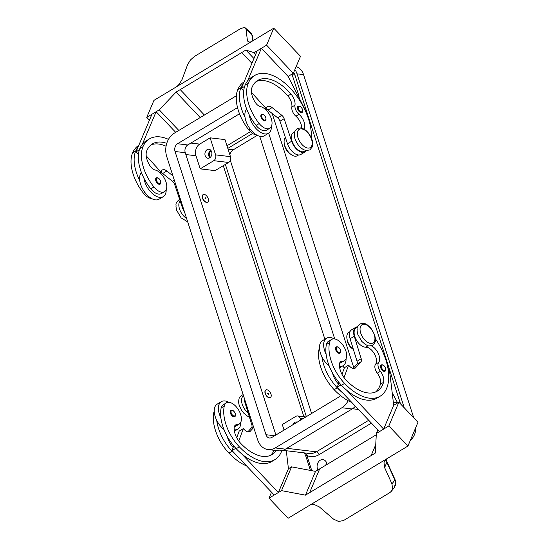 <?xml version="1.0" encoding="UTF-8"?>
<svg xmlns="http://www.w3.org/2000/svg" width="549" height="549" viewBox="0 0 549 549"><rect width="100%" height="100%" fill="white"/><g stroke="black" fill="none" stroke-linecap="round" stroke-linejoin="round"><path stroke-width="0.82" d="M166.752 143.358A40.825 22.495 58.9 0 0 152.444 143.893A40.825 22.495 58.9 0 0 146.796 150.714A14.583 8.036 58.9 0 0 150.289 166.21A7.288 4.015 58.9 0 0 155.093 169.991A12.394 6.828 -121.1 0 1 162.284 175.117A12.394 6.828 -121.1 0 1 164.508 191.656A12.394 6.828 -121.1 0 1 153.94 186.976A34.484 19.002 -121.1 0 1 142.98 146.7A46.658 25.707 -121.1 0 1 149.438 138.904A46.658 25.707 -121.1 0 1 168.461 139.364M202.656 198.011A4.371 2.409 -121.1 0 1 203.185 194.593A4.371 2.409 -121.1 0 1 208.229 198.669A4.371 2.409 -121.1 0 1 207.7 202.087A4.371 2.409 -121.1 0 1 202.656 198.011M207.597 202.142A4.371 2.409 -121.1 0 1 207.495 202.21A4.371 2.409 -121.1 0 1 202.451 198.134A4.371 2.409 -121.1 0 1 202.979 194.717A4.371 2.409 -121.1 0 1 203.089 194.662M205.909 198.395A0.727 0.405 -121.1 0 1 204.983 198.285A0.727 0.405 -121.1 0 1 205.909 198.395M303.961 129.09A10.205 5.62 58.9 0 0 299.013 114.329A7.288 4.015 -121.1 0 1 294.964 105.175A10.205 5.62 58.9 0 0 290.977 94.037A40.825 22.495 58.9 0 0 257.701 80.47A40.825 22.495 58.9 0 0 252.053 87.291A14.583 8.036 58.9 0 0 255.546 102.787A7.288 4.015 58.9 0 0 260.35 106.568A12.394 6.828 -121.1 0 1 267.541 111.687A12.394 6.828 -121.1 0 1 269.765 128.233L266.636 130.113A12.394 6.828 -121.1 0 1 256.067 125.433A34.484 19.002 -121.1 0 1 249.191 114.734A16.038 8.839 58.9 0 0 264.865 133.929A16.038 8.839 58.9 0 0 268.516 133.242L264.344 135.754A16.038 8.839 -121.1 0 1 260.7 136.44A16.038 8.839 -121.1 0 1 245.019 117.246A34.484 19.002 -121.1 0 1 240.936 87.668A46.658 25.707 -121.1 0 1 243.44 83.386L257.213 50.81L261.379 48.298L247.606 80.875A46.658 25.707 -121.1 0 1 251.566 77.361L254.695 75.474A46.658 25.707 -121.1 0 1 291.389 89.48A46.658 25.707 -121.1 0 1 311.358 137.909M268.516 133.242A16.038 8.839 58.9 0 0 271.453 126.229M265.263 120.732A3.644 2.011 -121.1 0 1 261.063 117.328A3.644 2.011 -121.1 0 1 261.502 114.487C263.149 113.876 264.611 114.94 265.888 117.658C266.155 119.799 265.942 120.821 265.263 120.732M276.099 450.53A40.825 22.495 -121.1 0 1 271.899 454.627A40.825 22.495 -121.1 0 1 240.778 443.434A14.583 8.036 -121.1 0 1 234.203 427.575A7.288 4.015 -121.1 0 1 235.521 425.015A7.288 4.015 -121.1 0 1 236.866 424.679A12.394 6.828 58.9 0 0 239.138 424.109A12.394 6.828 58.9 0 0 241.21 420.932A12.394 6.828 58.9 0 0 236.736 407.344A12.394 6.828 58.9 0 0 226.346 402.884L223.223 404.764A12.394 6.828 58.9 0 0 221.151 407.948A34.484 19.002 58.9 0 0 220.87 417.796A34.484 19.002 58.9 0 0 236.214 448.718A46.658 25.707 58.9 0 0 241.773 453.954L278.384 492.515L288.431 468.736L286.29 450.736M226.346 402.884A12.394 6.828 58.9 0 0 224.28 406.068A34.484 19.002 58.9 0 0 239.343 446.831A46.658 25.707 58.9 0 0 274.912 459.623A46.658 25.707 58.9 0 0 281.843 450.605M243.53 395.788A10.932 6.025 58.9 0 0 242.02 403.577A10.932 6.025 58.9 0 0 248.189 413.04M214.234 411.18A12.394 6.828 58.9 0 0 213.856 412.347A34.484 19.002 58.9 0 0 228.919 453.11A46.658 25.707 58.9 0 0 246.576 465.916M270.959 394.038A4.371 2.409 58.9 0 0 265.915 389.962A4.371 2.409 58.9 0 0 265.387 393.372A4.371 2.409 58.9 0 0 270.431 397.455A4.371 2.409 58.9 0 0 270.959 394.038M270.321 397.51A4.371 2.409 -121.1 0 1 270.218 397.579A4.371 2.409 -121.1 0 1 265.174 393.503A4.371 2.409 -121.1 0 1 265.702 390.085A4.371 2.409 -121.1 0 1 265.812 390.03M267.706 393.654A0.727 0.405 58.9 0 0 268.633 393.763A0.727 0.405 58.9 0 0 267.706 393.654M371.254 345.801A10.205 5.62 -121.1 0 1 378.35 353.583A10.205 5.62 -121.1 0 1 378.666 362.429A7.288 4.015 58.9 0 0 380.409 371.309A10.205 5.62 -121.1 0 1 383.538 382.337A40.825 22.495 -121.1 0 1 377.156 391.197A40.825 22.495 -121.1 0 1 346.035 380.011A14.583 8.036 -121.1 0 1 339.46 364.145A7.288 4.015 -121.1 0 1 340.778 361.585A7.288 4.015 -121.1 0 1 342.116 361.256A12.394 6.828 58.9 0 0 344.395 360.686A12.394 6.828 58.9 0 0 346.46 357.502A12.394 6.828 58.9 0 0 341.993 343.921A12.394 6.828 58.9 0 0 331.603 339.454L328.474 341.341A12.394 6.828 58.9 0 0 326.408 344.525A34.484 19.002 58.9 0 0 326.127 354.373A16.038 8.839 -121.1 0 1 326.593 338.211L322.421 340.723A16.038 8.839 58.9 0 0 321.961 356.884A34.484 19.002 58.9 0 0 337.299 387.8A46.658 25.707 58.9 0 0 342.857 393.043L337.258 387.141L341.059 384.849M329.242 366.073A16.038 8.839 -121.1 0 1 321.961 356.884M339.502 366.375A16.038 8.839 -121.1 0 1 339.488 366.375A16.038 8.839 -121.1 0 0 343.146 365.689A16.038 8.839 -121.1 0 0 346.083 358.689M326.593 338.211A16.038 8.839 -121.1 0 1 330.237 337.525A16.038 8.839 -121.1 0 1 334.169 338.898M335.693 349.782A3.644 2.011 58.9 0 0 339.9 353.179C340.648 353.007 340.86 351.984 340.524 350.111C339.2 347.359 337.738 346.295 336.132 346.934A3.644 2.011 58.9 0 0 335.693 349.782M317.864 469.971A6.561 5.03 96.8 0 1 320.239 460.227A6.561 5.03 96.8 0 1 322.908 459.616A6.561 5.03 96.8 0 1 327.087 464.406M326.737 463.047A6.561 5.03 -83.2 0 0 325.756 465.209M397.551 402.987L397.325 402.28A2.917 0.961 162.2 0 0 395.404 402.492A2.917 0.961 162.2 0 0 393.448 403.275M311.777 470.671L306.884 455.437A2.917 0.961 162.2 0 0 305.958 456.391A2.917 0.961 162.2 0 0 305.965 456.548L305.965 456.548A2.917 0.961 162.2 0 0 306.047 456.686M211.228 150.879A3.589 2.752 -83.2 0 0 211.084 150.961A3.589 2.752 -83.2 0 0 209.375 153.96A3.589 2.752 -83.2 0 0 210.48 157.192M210.713 150.186A4.522 3.466 -83.2 0 0 209.814 157.741M209.711 157.81A4.522 3.466 96.8 0 1 207.872 158.229A4.522 3.466 96.8 0 1 204.942 154.537A4.522 3.466 96.8 0 1 207.097 149.678A4.522 3.466 96.8 0 1 208.936 149.253A4.522 3.466 96.8 0 1 211.866 152.945A4.522 3.466 96.8 0 1 209.711 157.81M292.816 424.809A4.522 3.466 96.8 0 1 294.662 422.407A4.522 3.466 96.8 0 1 296.501 421.982A4.522 3.466 96.8 0 1 297.201 422.167M352.444 348.752A7.288 4.015 -121.1 0 1 347.73 342.411A7.288 4.015 -121.1 0 1 347.291 340.202M339.659 363.109A12.394 6.828 58.9 0 0 341.272 362.566L344.395 360.686M384.945 371.206A3.644 2.011 -121.1 0 1 380.745 367.809A3.644 2.011 -121.1 0 1 381.184 364.961C382.783 364.33 384.245 365.387 385.57 368.139C385.906 370.019 385.7 371.042 384.945 371.206M230.875 410.357A3.644 2.011 58.9 0 0 230.436 413.205A3.644 2.011 58.9 0 0 234.643 416.602C235.322 416.691 235.528 415.668 235.267 413.534C233.984 410.81 232.522 409.753 230.875 410.357M234.231 429.798A16.038 8.839 58.9 0 0 234.245 429.798A16.038 8.839 58.9 0 0 237.889 429.112A16.038 8.839 58.9 0 0 240.826 422.112M228.912 402.328A16.038 8.839 58.9 0 0 224.98 400.955A16.038 8.839 58.9 0 0 221.336 401.642A16.038 8.839 58.9 0 0 220.87 417.796M386.976 461.791A2.917 0.851 155.7 0 1 386.99 461.819A2.917 0.851 155.7 0 1 386.846 462.327L394.896 480.142L391.965 483.854L392.535 488.912L391.41 491.231L389.79 492.645L343.434 520.589L338.52 521.454L333.49 519.093L319.353 506.926L314.289 504.517L310.185 504.956M407.934 446.049L386.674 458.854A8.75 6.78 -157.1 0 0 386.482 458.978L309.547 505.341A8.75 6.78 22.9 0 0 309.341 505.457L288.088 518.27L269.003 498.169L281.507 490.628L305.464 495.157L371.117 455.595L375.742 444.656L371.124 455.595L375.29 453.083L376.339 433.484L388.85 425.949L407.934 446.049L417.988 422.277L398.903 402.17L388.85 425.949M391.965 483.854L384.609 467.604L384.005 462.505L385.995 459.273M394.896 480.142L395.452 485.213L394.299 487.56L395.76 482.214L395.047 479.627A2.917 0.851 -24.3 0 1 394.896 480.142M289.721 153.384A7.288 4.015 -121.1 0 1 285.006 147.043A7.288 4.015 -121.1 0 1 284.567 144.833M269.765 128.233A12.394 6.828 -121.1 0 1 259.197 123.546A34.484 19.002 -121.1 0 1 248.23 83.27A46.658 25.707 -121.1 0 1 254.695 75.474M306.019 150.501L304.674 151.311A10.932 6.025 -121.1 0 1 301.36 151.62A10.932 6.025 -121.1 0 1 292.59 142.541A10.932 6.025 -121.1 0 1 293.386 132.577L294.731 131.767M256.767 135.068A12.394 6.828 -121.1 0 1 248.772 129.825A34.484 19.002 -121.1 0 1 237.813 89.549A46.658 25.707 -121.1 0 1 244.079 81.87M298.587 154.976L297.38 155.71A10.932 6.025 -121.1 0 1 294.065 156.012A10.932 6.025 -121.1 0 1 285.61 147.647A10.932 6.025 -121.1 0 1 285.411 137.518M301.861 112.428A3.644 2.011 -121.1 0 1 297.661 109.031A3.644 2.011 -121.1 0 1 298.1 106.183C299.747 105.58 301.209 106.636 302.485 109.361C302.753 111.495 302.54 112.518 301.861 112.428M155.806 180.758A3.644 2.011 -121.1 0 1 156.245 177.91C157.851 177.279 159.313 178.336 160.637 181.088C160.974 182.968 160.761 183.99 160.013 184.155A3.644 2.011 -121.1 0 1 155.806 180.758M166.196 189.659A16.038 8.839 -121.1 0 1 163.259 196.666A16.038 8.839 -121.1 0 1 159.615 197.352A16.038 8.839 -121.1 0 1 143.934 178.157A34.484 19.002 -121.1 0 1 139.851 148.58A46.658 25.707 -121.1 0 1 142.349 144.298L156.122 111.722L151.956 114.24L136.077 151.792L139.391 149.795M163.259 196.666L159.093 199.177A16.038 8.839 58.9 0 1 155.442 199.863A16.038 8.839 58.9 0 1 139.769 180.676A16.038 8.839 -121.1 0 1 141.457 172.585M176.895 86.55L179.31 84.114L182.096 79.42L187.593 64.693L190.379 60.04L194.415 56.451L240.778 28.514L244.387 27.491L245.376 27.951L246.069 29.454L251.874 34.676L252.629 40.914M245.376 27.951L251.161 33.166L251.874 34.676A2.917 2.388 173.1 0 1 252.574 35.98A2.917 2.388 173.1 0 0 252.574 35.98L253.13 40.612M175.179 87.586A8.75 2.711 -43.5 0 0 175.378 87.463L252.314 41.1A8.75 2.711 136.5 0 0 252.513 40.983L273.773 28.177L300.495 56.321L293.31 73.305L266.588 45.155L254.084 52.69L245.883 50.041L241.718 52.553L251.929 63.307L241.718 52.553L176.064 92.115L159.251 109.841L146.741 117.376L153.926 100.392L175.179 87.586M249.287 42.136L247.352 40.098L247.963 41.539L249.033 42.101L251.085 41.848M247.352 40.098L246.069 29.454M273.773 28.177L266.588 45.155M204.386 115.043L180.23 89.604L204.386 115.043M306.5 113.506A14.583 8.036 58.9 0 0 304.613 108.613L288.101 76.441L261.379 48.298M288.101 76.441L293.31 73.305M255.697 54.392L254.084 52.69M253.947 58.53L245.883 50.041M200.22 117.555L176.064 92.115M178.823 130.449L159.251 109.841M175.694 132.336L156.122 111.722M149.431 120.204L146.741 117.376M142.349 144.298A46.658 25.707 -121.1 0 1 146.309 140.784L149.438 138.904M164.508 191.656L161.379 193.543A12.394 6.828 -121.1 0 1 150.81 188.856A34.484 19.002 -121.1 0 1 143.934 178.157M151.51 198.491A12.394 6.828 -121.1 0 1 143.515 193.255A34.484 19.002 -121.1 0 1 132.556 152.979A46.658 25.707 -121.1 0 1 138.822 145.3M186.598 218.461A10.932 6.025 -121.1 0 1 179.749 209.622A10.932 6.025 -121.1 0 1 180.154 200.948M265.201 109.23L266.581 107.769A7.288 4.015 -121.1 0 1 267.589 106.554A7.288 4.015 -121.1 0 1 272.091 107.583L281.822 115.317A4.371 2.409 -121.1 0 1 284.142 118.708L291.663 141.258A11.666 6.423 58.9 0 0 305.052 151.936L300.879 154.447A11.666 6.423 -121.1 0 1 287.491 143.769L279.969 121.219A4.371 2.409 58.9 0 0 277.657 117.829L267.926 110.095A7.288 4.015 58.9 0 0 265.757 108.894M243.694 90.962L241.334 88.362L243.44 83.386M241.334 88.362L244.648 86.365M251.476 92.424L266.224 108.62M305.052 151.936A11.666 6.423 58.9 0 0 306.383 150.556M301.648 128.13A10.205 5.62 58.9 0 0 295.884 116.21A7.288 4.015 -121.1 0 1 291.835 107.055A10.205 5.62 58.9 0 0 287.848 95.924A40.825 22.495 58.9 0 0 256.211 81.526M249.191 114.734A34.484 19.002 -121.1 0 1 245.108 85.157A46.658 25.707 -121.1 0 1 247.606 80.875M386.153 459.177A2.917 1.318 176.1 0 1 386.119 459.245L386.846 462.327L384.609 467.604M309.636 492.645L319.683 468.867L376.271 434.767M377.856 429.901L376.339 433.484M342.857 393.043L379.469 431.596L383.641 429.085L393.688 405.313L398.903 402.17M383.641 429.085L347.03 390.524A46.658 25.707 58.9 0 0 377.039 398.08L380.169 396.193A46.658 25.707 58.9 0 0 375.42 338.788M319.683 468.873L315.517 471.378L291.56 466.856L288.431 468.736M315.517 471.378L305.464 495.157M291.56 466.856L281.507 490.628M271.529 492.199L269.003 498.169M223.992 429.503A16.038 8.839 -121.1 0 1 216.704 420.308A34.484 19.002 58.9 0 0 232.049 451.23A46.658 25.707 58.9 0 0 237.6 456.466L274.212 495.026L278.384 492.515M235.802 448.279L232.001 450.571L233.147 447.469A14.583 8.036 -121.1 0 1 227.307 436.489M237.6 456.466L232.001 450.571M241.773 453.954A46.658 25.707 58.9 0 0 271.782 461.503A46.658 25.707 58.9 0 0 273.285 460.46M234.402 426.532A12.394 6.828 58.9 0 0 236.015 425.997L239.138 424.109M216.704 420.308A16.038 8.839 -121.1 0 1 217.164 404.153L221.336 401.642M387.814 367.61A14.583 8.036 -121.1 0 1 390.037 374.672L393.695 405.313M357.454 327.135L356.109 327.945A10.932 6.025 58.9 0 0 355.834 339.042A10.932 6.025 58.9 0 0 365.696 347.174A10.205 5.62 -121.1 0 1 374.384 353.81A10.205 5.62 -121.1 0 1 375.543 364.31A7.288 4.015 58.9 0 0 377.28 373.19A10.205 5.62 -121.1 0 1 380.416 384.225A40.825 22.495 -121.1 0 1 375.523 392.027M344.024 377.588L348.594 365.181L349.548 366.183A7.288 4.015 58.9 0 0 355.107 368.18A7.288 4.015 58.9 0 0 355.628 367.748L360.961 361.805A4.371 2.409 58.9 0 0 361.201 358.717L354.263 336.235A11.666 6.423 -121.1 0 1 355.731 327.321A11.666 6.423 -121.1 0 1 357.577 326.792M341.986 374.315L344.422 367.693L348.594 365.181M338.98 382.481L338.404 384.039A14.583 8.036 -121.1 0 1 332.564 373.066M337.258 387.141L338.404 384.039M355.731 327.321L351.566 329.832A11.666 6.423 58.9 0 0 350.097 338.747L357.028 361.228A4.371 2.409 -121.1 0 1 356.795 364.316L353.096 368.434M326.127 354.373A34.484 19.002 58.9 0 0 341.471 385.288A46.658 25.707 58.9 0 0 347.03 390.524M350.029 331.61L348.814 332.344A10.932 6.025 58.9 0 0 347.27 340.126A10.932 6.025 58.9 0 0 353.446 349.61M319.491 347.757A12.394 6.828 58.9 0 0 319.113 348.917A34.484 19.002 58.9 0 0 334.176 389.687A46.658 25.707 58.9 0 0 351.827 402.486M331.603 339.454A12.394 6.828 58.9 0 0 329.537 342.638A34.484 19.002 58.9 0 0 344.594 383.401A46.658 25.707 58.9 0 0 380.169 396.193M284.066 430.08L282.289 424.542L295.836 416.375A4.371 3.356 96.8 0 1 297.613 415.964A4.371 3.356 96.8 0 1 300.228 418.427L300.742 420.033M303.892 416.712L223.292 165.661M215.057 170.622L200.2 168.859L195.986 155.744A8.75 6.712 96.8 0 1 199.712 144.113L210.137 137.833L224.994 139.597L230.47 156.643A4.371 3.356 96.8 0 1 228.604 162.463L215.057 170.622M200.2 168.859L213.746 160.692A4.371 3.356 -83.2 0 0 215.606 154.88L210.137 137.833M239.501 113.773L187.751 144.957A5.833 4.474 -83.2 0 0 185.267 152.718L275.9 435M272.167 113.465L353.782 367.672M355.395 406.246A17.499 13.423 96.8 0 1 352.115 408.964L285.418 449.151A17.499 13.423 96.8 0 1 278.302 450.791L268.084 449.583A17.499 13.423 96.8 0 1 257.646 439.742L166.718 156.527A17.499 13.423 96.8 0 1 174.17 133.256L236.365 95.773M340.325 395.41A5.833 4.474 96.8 0 1 338.534 397.256L271.837 437.45A5.833 4.474 96.8 0 1 269.463 437.999A5.833 4.474 96.8 0 1 265.984 434.719L175.049 151.503A5.833 4.474 96.8 0 1 177.533 143.742L237.525 107.597M259.711 136.262L324.878 339.248M338.623 382.042L338.863 382.79M348.1 400.701A17.499 13.423 96.8 0 1 341.897 407.749L275.2 447.943A17.499 13.423 96.8 0 1 268.084 449.583M268.66 133.146L334.746 338.973M343.29 365.6L344.175 368.358M368.722 420.28L316.375 451.827A2.917 1.606 -121.1 0 1 317.933 452.747A2.917 1.606 -121.1 0 1 319.079 454.668A20.409 15.66 -83.2 0 1 306.884 455.437L305.024 452.959M297.483 94.716A2.917 0.961 -17.8 0 1 298.567 94.682L292.164 74.746A11.666 8.949 -83.2 0 0 291.944 74.122M293.701 72.386A11.666 8.949 96.8 0 1 294.95 75.083L400.516 403.872M226.977 145.773L250.419 131.65M294.875 69.599A14.583 11.186 96.8 0 1 297.036 73.827L404.277 407.832M306.363 416.65L225.371 164.405M227.821 148.395L252.622 133.448M230.319 160.329L311.599 413.486M257.275 135.335L233.174 149.856A7.288 5.593 -83.2 0 0 229.887 154.825M415.909 427.184A14.583 11.186 96.8 0 1 410.309 440.435M296.124 66.649A14.583 11.186 96.8 0 1 303.535 74.595L413.72 417.782M274.15 450.304A40.825 22.495 -121.1 0 1 270.266 455.45M233.147 447.469L233.723 445.905M236.729 437.745L239.172 431.116L243.337 428.604L238.767 441.019M247.839 431.864L251.538 427.74A4.371 2.409 58.9 0 0 251.778 424.658L244.84 402.177A11.666 6.423 -121.1 0 1 244.175 397.792M253.7 427.458L250.371 431.178A7.288 4.015 -121.1 0 1 249.85 431.61A7.288 4.015 -121.1 0 1 244.291 429.613L243.337 428.604M245.019 117.246A16.038 8.839 -121.1 0 1 246.714 109.155M139.769 180.676A34.484 19.002 -121.1 0 1 135.685 151.092A46.658 25.707 -121.1 0 1 138.183 146.809M166.066 146.233A40.825 22.495 58.9 0 0 150.954 144.95M138.444 154.393L136.077 151.792M172.914 175.838L166.841 171.007A7.288 4.015 58.9 0 0 162.332 169.977A7.288 4.015 58.9 0 0 161.324 171.199L160.967 172.043L146.226 155.847M160.507 172.324A7.288 4.015 -121.1 0 1 162.669 173.518L172.4 181.252A4.371 2.409 -121.1 0 1 174.712 184.642L182.241 207.193A11.666 6.423 58.9 0 0 184.45 211.763M160.967 172.043L159.951 172.661M297.983 137.689A10.644 5.867 -121.1 0 1 301.689 128.919A10.644 5.867 -121.1 0 1 311.537 139.295A10.644 5.867 -121.1 0 1 307.831 148.065A10.644 5.867 -121.1 0 1 297.983 137.689M265.75 117.589A3.061 1.688 -121.1 0 1 264.687 120.107A3.061 1.688 -121.1 0 1 261.852 117.122A3.061 1.688 -121.1 0 1 262.916 114.604A3.061 1.688 -121.1 0 1 265.75 117.589M221.151 407.948L224.28 406.068M213.856 412.347L214.282 412.093M336.482 349.569A3.061 1.688 58.9 0 0 339.316 352.554A3.061 1.688 58.9 0 0 340.38 350.036A3.061 1.688 58.9 0 0 337.546 347.05A3.061 1.688 58.9 0 0 336.482 349.569M288.383 76.277L288.987 78.164M393.496 403.673L393.969 405.141M360.707 333.051A10.644 5.867 58.9 0 0 370.561 343.427A10.644 5.867 58.9 0 0 374.267 334.664A10.644 5.867 58.9 0 0 364.412 324.287A10.644 5.867 58.9 0 0 360.707 333.051M342.116 361.256L339.858 362.615M381.534 367.604A3.061 1.688 58.9 0 0 384.369 370.589A3.061 1.688 58.9 0 0 385.432 368.063A3.061 1.688 58.9 0 0 382.598 365.078A3.061 1.688 58.9 0 0 381.534 367.604M235.13 413.459A3.061 1.688 58.9 0 0 232.289 410.474A3.061 1.688 58.9 0 0 231.225 412.999A3.061 1.688 58.9 0 0 234.059 415.984A3.061 1.688 58.9 0 0 235.13 413.459M259.197 123.546L256.067 125.433M250.138 129.008L248.772 129.825M302.348 109.292A3.061 1.688 -121.1 0 1 301.284 111.811A3.061 1.688 -121.1 0 1 298.45 108.826A3.061 1.688 -121.1 0 1 299.514 106.307A3.061 1.688 -121.1 0 1 302.348 109.292M156.595 180.552A3.061 1.688 -121.1 0 1 157.659 178.027A3.061 1.688 -121.1 0 1 160.493 181.012A3.061 1.688 -121.1 0 1 159.43 183.538A3.061 1.688 -121.1 0 1 156.595 180.552M267.926 110.095L272.091 107.583M277.657 117.829L281.822 115.317M279.969 121.219L284.142 118.708M287.491 143.769L291.663 141.258M240.936 87.668L237.813 89.549M299.013 114.329L295.884 116.21M294.964 105.175L291.835 107.055M290.977 94.037L287.848 95.924M248.23 83.27L245.108 85.157M354.482 368.441L355.628 367.748M356.795 364.316L360.961 361.805M357.028 361.228L361.201 358.717M350.097 338.747L354.263 336.235M319.539 348.663L319.113 348.917M337.299 387.8L334.176 389.687M368.098 345.726L365.696 347.174M378.666 362.429L375.543 364.31M380.409 371.309L377.28 373.19M383.538 382.337L380.416 384.225M329.537 342.638L326.408 344.525M344.594 383.401L341.471 385.288M300.228 418.427L302.883 418.743M195.986 155.744L185.857 154.543M215.606 154.88L230.47 156.643M213.746 160.692L228.604 162.463M199.712 144.113L190.894 143.063M274.658 435.748L265.984 434.719M185.267 152.718L175.049 151.503M187.751 144.957L177.533 143.742M352.115 408.964L341.897 407.749M285.418 449.151L275.2 447.943M397.325 402.28L392.199 392.768M286.811 448.313L316.375 451.827A17.499 13.423 96.8 0 1 309.259 453.467L282.859 450.331M290.757 74.842A2.917 0.961 -17.8 0 1 292.164 74.746L294.95 75.083M299.356 98.367L298.567 94.682M319.079 454.668L371.426 423.121M358.449 409.458L352.458 408.751M233.174 149.856L228.096 149.253M303.535 74.595L297.036 73.827M228.919 453.11L232.049 451.23M236.214 448.718L239.343 446.831M234.601 426.045L236.866 424.679M245.465 401.799L244.84 402.177M252.636 424.137L251.778 424.658M253.425 426.6L251.538 427.74M250.371 431.178L249.225 431.864M132.556 152.979L135.685 151.092M143.515 193.255L144.881 192.431M139.851 148.58L142.98 146.7M150.81 188.856L153.94 186.976M182.865 206.822L182.241 207.193M175.577 184.128L174.712 184.642M174.287 180.113L172.4 181.252M166.841 171.007L162.669 173.518M249.411 416.986L247.373 416.094L243.729 413.109L241.773 410.583L239.405 405.684C238.52 403.474 238.451 400.955 239.192 398.135L241.45 395.335L243.18 394.69M359.842 323.999C355.67 328.288 357.612 328.343 357.07 330.745L357.79 334.341L361.681 341.279L365.373 344.525C367.748 345.17 366.89 346.913 372.634 345.225C376.799 340.936 374.857 340.881 375.399 338.479L374.679 334.883L370.788 327.945L367.096 324.699C364.721 324.054 365.579 322.318 359.842 323.999M297.112 128.631L300.495 127.924C305.457 128.898 309.279 132.762 311.956 139.515C312.841 141.724 312.909 144.243 312.168 147.063L309.904 149.863L306.52 150.57C301.559 149.596 297.743 145.725 295.067 138.972C294.182 136.763 294.106 134.251 294.854 131.424L297.112 128.631M187.689 221.851L181.191 217.946L176.675 210.315L175.961 206.719C176.497 204.317 174.555 204.262 178.727 199.973L179.681 199.527M237.889 429.112L234.416 431.205M386.215 458.861L386.99 461.819L395.047 479.634M251.161 33.166L252.574 35.994M394.306 487.553L391.41 491.231M297.613 415.964L305.862 416.945M310.418 470.418L305.965 456.548M304.372 452.884L305.958 456.521M339.673 367.782L343.146 365.689M274.912 459.623L271.782 461.503"/></g></svg>
